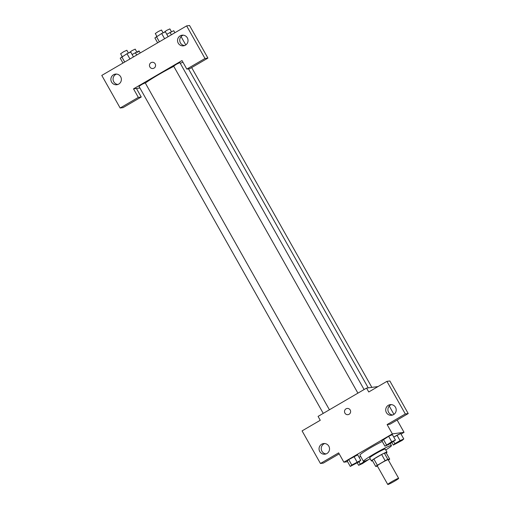 <?xml version="1.0" encoding="UTF-8"?>
<svg xmlns="http://www.w3.org/2000/svg" width="510" height="510" viewBox="0 0 510 510"><rect width="100%" height="100%" fill="white"/><g stroke="black" fill="none" stroke-linecap="round" stroke-linejoin="round"><path stroke-width="0.76" d="M387.906 484.5A6.254 0.484 -29.4 0 1 387.759 484.474A6.254 0.484 -29.4 0 1 392.968 480.981A6.254 0.484 -29.4 0 1 398.654 478.335A6.254 0.484 -29.4 0 1 393.969 481.529A6.254 0.484 -29.4 0 1 387.906 484.5M387.759 484.474L377.26 465.847A6.254 0.484 -29.4 0 1 382.474 462.353A6.254 0.484 -29.4 0 1 388.161 459.708L398.654 478.335M389.71 459.115L387.836 459.363A8.492 0.663 -29.4 0 0 385.139 460.702L381.639 454.493A8.492 0.663 -29.4 0 1 384.336 453.154L386.21 452.906L389.71 459.115A8.492 0.663 -29.4 0 1 388.378 460.096M385.139 460.702L377.362 465.241A8.492 0.663 -29.4 0 0 375.711 466.44L377.464 466.204M381.639 454.493L373.862 459.032L377.362 465.241M373.862 459.032A8.492 0.663 -29.4 0 0 372.217 460.23L375.711 466.44M386.248 452.976A8.938 0.695 150.6 0 0 387.001 452.179A8.938 0.695 150.6 0 0 377.387 456.813A8.938 0.695 150.6 0 0 371.427 460.957A8.938 0.695 150.6 0 0 372.498 460.728M371.427 460.957L369.68 457.853A8.938 0.695 -29.4 0 1 375.634 453.709A8.938 0.695 -29.4 0 1 385.248 449.074L387.001 452.179M384.336 453.154L387.836 459.363M370.19 458.758A16.084 1.256 -29.4 0 1 363.828 461.422A16.084 1.256 -29.4 0 1 363.451 461.359A16.084 1.256 -29.4 0 1 376.845 452.37A16.084 1.256 -29.4 0 1 391.476 445.568A16.084 1.256 -29.4 0 1 385.758 449.986M363.451 461.359L359.952 455.149A16.084 1.256 -29.4 0 1 367.353 449.68A16.084 1.256 -29.4 0 1 382.264 441.456M401.045 434.08L404.047 432.321L392.362 433.889L343.88 462.187L347.597 461.69M360.761 460.3L357.701 454.869L348.732 459.612L347.202 460.995L350.268 466.427L359.238 461.684L360.761 460.3L351.792 465.043L350.268 466.427M395.428 440.066L392.368 434.635L388.645 436.311L381.869 440.761L384.929 446.193L388.652 444.516L395.428 440.066L391.706 441.743L384.929 446.193M403.786 438.951L400.726 433.513L393.752 437.089L397.003 435.196L400.063 440.627L394.817 443.687L393.286 445.077L402.256 440.334L403.786 438.951L400.063 440.627M360.659 456.405L359.085 457.323L360.659 456.405M408.217 413.572L405.297 413.961L386.931 381.365L389.85 380.976L408.217 413.572L390.035 424.186L387.115 424.575L392.362 433.889M389.251 406.049L393.943 414.381M397.131 420.042L404.047 432.321M378.025 386.561L366.562 388.097L368.749 391.98L386.931 381.365M391.355 404.615A5.361 5.247 -97.6 0 0 392.751 415M386.414 412.609A5.361 5.247 -97.6 0 0 396.155 409.256A5.361 5.247 -97.6 0 0 390.246 404.64A5.361 5.247 -97.6 0 0 386.414 412.609M387.115 424.575L405.297 413.961M366.562 388.097L318.074 416.396L320.261 420.278L302.079 430.886L320.452 463.488L323.372 463.093L339.188 453.862M320.452 463.488L338.634 452.874L343.88 462.187M324.691 443.522A5.361 5.247 -97.6 0 0 326.081 453.913M319.744 451.516A5.361 5.247 -97.6 0 0 329.492 448.169A5.361 5.247 -97.6 0 0 323.582 443.553A5.361 5.247 -97.6 0 0 319.744 451.516M347.151 408.459A3.13 3.06 -97.6 0 0 346.035 408.841A3.13 3.06 82.4 0 1 350.599 411.156A3.13 3.06 82.4 0 1 344.671 412.552A3.13 3.06 82.4 0 1 346.035 408.841A3.13 3.06 -97.6 0 0 347.979 414.662M145.331 83.073A24.161 1.881 -29.4 0 1 173.776 66.357M180.259 63.297A24.161 1.881 -29.4 0 1 182.962 62.258M357.912 393.146L173.649 66.128L176.626 64.132L179.877 62.622L364.089 389.538M323.244 413.374L138.981 86.362L141.958 84.367L145.21 82.85L329.422 409.772M133.518 88.861L182.006 60.562L186.813 69.099L204.994 58.491L186.628 25.889L101.783 75.416L120.15 108.012L138.331 97.397L133.518 88.861L139.906 88.007M152.101 62.296A3.13 3.06 -97.6 0 0 149.863 66.944A3.13 3.06 82.4 0 1 152.101 62.296A3.13 3.06 82.4 0 1 155.55 64.993A3.13 3.06 82.4 0 1 149.863 66.944A3.13 3.06 -97.6 0 0 152.93 68.499M178.239 43.165A5.361 5.247 82.4 0 1 182.076 35.196A5.361 5.247 82.4 0 1 187.986 39.812A5.361 5.247 82.4 0 1 178.239 43.165M111.575 82.072A5.361 5.247 82.4 0 1 115.407 74.109A5.361 5.247 82.4 0 1 121.323 78.725A5.361 5.247 82.4 0 1 111.575 82.072M183.186 35.171A5.361 5.247 -97.6 0 0 184.575 45.562M116.522 74.078A5.361 5.247 -97.6 0 0 117.912 84.469M136.444 88.472L141.251 97.008L123.069 107.623L120.15 108.012M141.251 97.008L138.331 97.397M186.813 69.099L189.739 68.71L207.921 58.095L189.548 25.5L186.628 25.889M207.921 58.095L204.994 58.491M181.076 36.612L185.767 44.937M137.553 52.313L139.083 50.93L132.109 54.506M139.083 50.93L140.231 52.97M135.36 52.606L136.725 55.023M129.062 52.804L131.95 50.649L135.201 49.132L136.795 51.963M174.898 32.736L173.751 30.696L166.776 34.272M170.028 32.372L171.385 34.788M163.723 32.57L166.611 30.415L169.862 28.898L171.456 31.728M133.467 56.922L130.726 52.052L127.003 53.728L120.226 58.178L122.974 63.049M127.003 53.728L129.961 58.969M121.756 56.795L124.708 62.035M122.183 56.546L120.615 53.76L123.592 51.765L126.843 50.254L128.437 53.085M168.134 36.688L165.393 31.818L161.67 33.494L154.893 37.944L157.641 42.814M161.67 33.494L164.622 38.734M156.423 36.561L159.375 41.801M156.844 36.312L155.282 33.532L158.259 31.531L161.504 30.02L163.104 32.85M365.013 461.085L358.626 465.305L362.342 463.628L368.883 459.395M360.774 464.023L367.002 460.517M358.976 461.837L360.149 463.921M357.236 462.85L358.626 465.305M395.435 443.776L401.663 440.283M400.726 433.513L397.003 435.196M393.643 441.603L394.817 443.687M391.903 442.616L393.286 445.077M352.416 465.145L358.645 461.633M357.701 454.869L353.985 456.546L357.045 461.977M353.985 456.546L348.732 459.612L351.792 465.043M348.732 459.612L347.202 460.995M387.064 444.886L393.293 441.373M392.368 434.635L388.645 436.311L391.706 441.743M388.645 436.311L383.399 439.378L386.459 444.809M383.399 439.378L381.869 440.761M390.328 443.534L391.476 445.568M188.496 68.876L368.239 387.874M191.664 67.588L371.86 387.383"/></g></svg>
